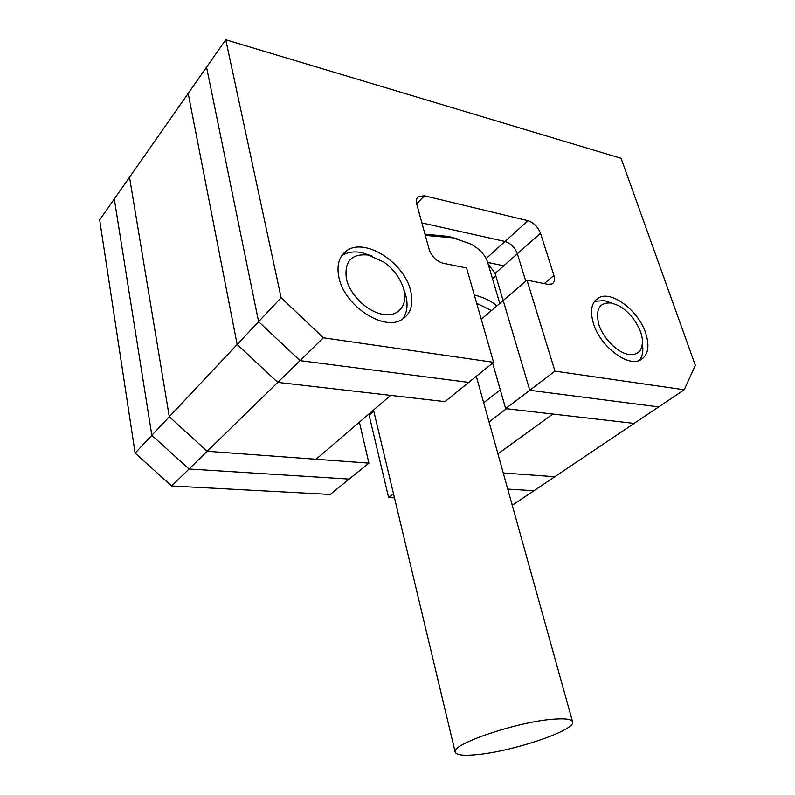 <?xml version="1.0" encoding="UTF-8"?>
<svg xmlns="http://www.w3.org/2000/svg" width="795" height="795" viewBox="0 0 795 795"><rect width="100%" height="100%" fill="white"/><g stroke="black" fill="none" stroke-linecap="round" stroke-linejoin="round"><path stroke-width="1.19" d="M511.94 504.139L513.828 504.239L533.942 490.734L507.737 489.084L533.942 490.734L554.761 476.742L503.255 472.965L554.761 476.742L634.132 423.407L552.833 414.056L497.938 453.875M225.75 39.75L281.112 297.718L323.416 337.815L493.586 362.321L466.576 267.985L443.213 263.284C436.455 261.257 431.784 256.676 429.191 249.541L416.789 204.295C415.884 200.678 416.491 198.074 418.617 196.484L424.451 195.789L527.95 220.682C533.773 222.66 537.957 226.853 540.501 233.263L553.926 275.477C555.119 279.611 554.493 282.434 552.058 283.944L547.984 284.362L526.976 280.138L554.96 371.156L684.197 389.769L695.337 365.352L621.104 158.324L225.75 39.75L188.186 93.413L237.158 344.503L277.763 382.385L390.613 395.373L316.092 459.262L207.197 451.282L169.285 416.739L237.158 344.503L277.763 382.385L207.197 451.282L368.92 463.127L359.38 422.145M487.683 262.439L503.782 265.778M281.112 297.718L258.604 321.677L206.551 67.177L258.604 321.677L237.158 344.503L188.186 93.413L129.515 177.255L169.285 416.739L207.197 451.282L189.051 469L349.184 479.087L330.203 494.44L171.66 485.984L135.12 453.1L99.663 219.897L114.291 198.989L151.835 435.312L189.051 469L349.184 479.087L368.92 463.127M424.967 234.118L448.817 236.483L458.298 239.186M499.767 303.432L487.752 262.668C485.487 255.046 479.633 248.756 470.213 243.797L452.981 237.844L425.315 235.38M552.783 719.246C516.601 721.89 450.159 744.647 455.207 752.189C456.449 755.19 463.942 755.985 477.686 754.564C513.868 751.146 576.256 729.979 572.589 721.83C571.625 719.107 565.026 718.253 552.783 719.246M474.307 294.985C484.105 297.479 491.598 301.136 496.805 305.966M491.459 310.537L476.682 303.283M135.12 453.1L151.835 435.312L114.291 198.989L129.515 177.255L169.285 416.739L151.835 435.312L189.051 469L171.66 485.984M373.779 411.244L369.118 415.238L388.616 497.561L394.469 497.869M393.505 493.844L388.616 497.561M323.416 337.815L300.043 360.642L258.604 321.677L300.043 360.642L468.742 382.405L444.962 401.634L277.763 382.385L300.043 360.642L468.742 382.405L493.586 362.321M527.95 220.682L505.004 241.471L421.887 222.898L505.004 241.471C510.788 243.33 514.912 247.424 517.356 253.754L525.773 281.172L517.356 253.754L495.106 273.46L503.126 300.55M526.976 280.138L503.185 300.5L529.788 390.285L658.677 406.911L634.132 423.407L505.66 408.62L492.642 363.077M488.11 263.88L495.106 273.46M554.96 371.156L529.788 390.285L503.185 300.5L481.253 319.272M684.197 389.769L658.677 406.911L529.788 390.285L505.66 408.62M593.497 323.714C600.185 346.123 627.156 366.972 640.064 360.175C648.084 355.772 649.962 346.759 645.699 333.135C638.604 310.815 611.802 290.294 598.774 297.718C591.46 302.011 589.701 310.676 593.497 323.714M338.988 277.783C344.642 306.145 384.204 331.714 402.081 319.461C410.955 313.647 413.798 304.058 410.618 290.712C404.257 262.439 364.627 237.129 346.57 250.823C338.928 256.447 336.404 265.431 338.988 277.783M486.123 258.564L505.004 241.471C510.788 243.33 514.912 247.424 517.356 253.754L540.501 233.263M611.514 303.024C599.4 302.08 595.187 309.305 598.893 324.688C603.385 338.66 617.626 352.791 628.795 354.481C637.481 355.375 642.032 351.241 642.449 342.069C642.748 329.617 630.832 311.69 618.172 305.439L611.514 303.024M594.531 301.315L604.429 300.629L611.464 303.004M642.648 345.567L642.857 349.124C642.837 353.805 641.684 357.571 639.428 360.433M368.224 255.056C351.36 253.416 344.096 261.436 346.441 279.125C350.178 295.263 367.678 312.018 383.091 314.363C400.342 317.563 409.634 302.269 402.191 284.819C398.384 275.736 392.243 268.134 383.756 262.012L368.224 255.056M341.562 255.91L341.92 255.672C347.266 252.134 353.874 251.111 361.735 252.611L372.189 256.099M403.204 287.641L403.87 289.489C408.451 301.494 408.073 311.352 402.717 319.073M495.812 275.845L492.493 278.777M483.698 402.787L500.293 389.848M506.485 408.719L489.044 421.956M424.451 195.789L416.65 203.729M553.926 275.477L544.247 283.616M455.207 752.189L373.501 410.051M572.589 721.83L476.314 376.283M418.617 196.484L417.325 197.796M346.57 250.823L341.92 255.672M598.774 297.718L595.018 300.689M642.449 342.069L642.857 349.124"/></g></svg>
